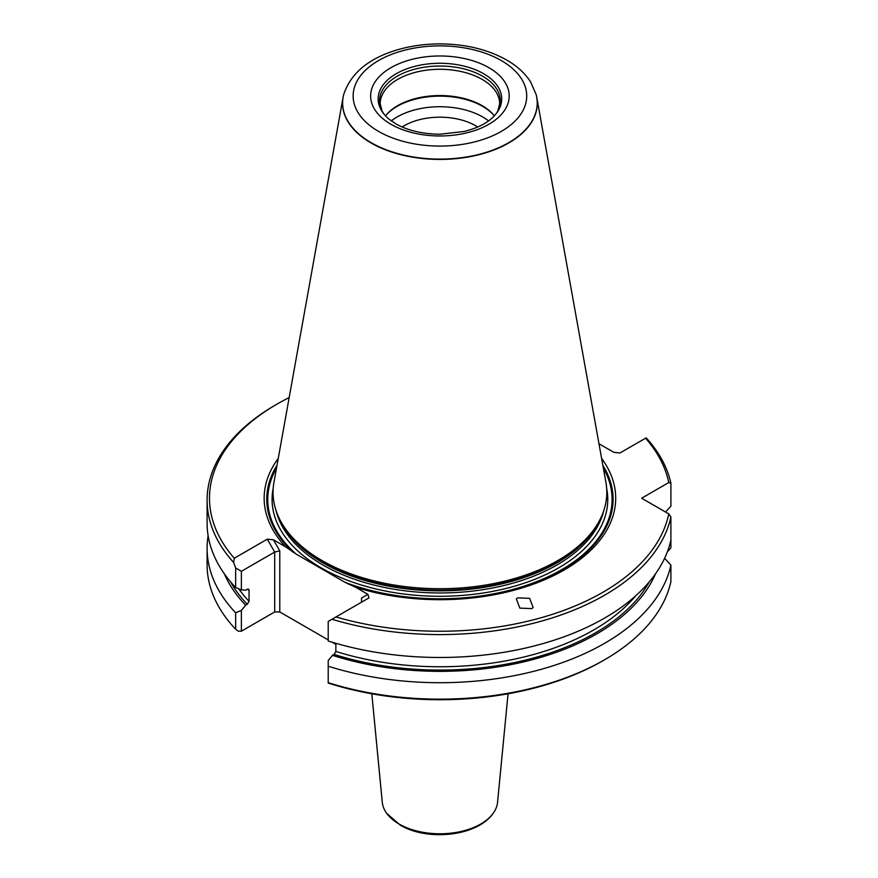 <?xml version="1.0" encoding="UTF-8"?>
<svg xmlns="http://www.w3.org/2000/svg" width="878" height="878" viewBox="0 0 878 878"><rect width="100%" height="100%" fill="white"/><g stroke="black" fill="none" stroke-linecap="round" stroke-linejoin="round"><path stroke-width="1.32" d="M508.044 693.785L497.563 802.305A57.728 33.331 180 0 1 493.063 813.467A57.728 33.331 180 0 1 399.106 824.025A57.728 33.331 180 0 1 386.781 813.467A57.728 33.331 180 0 1 382.281 802.305L371.811 693.785M278.249 458.404A175.776 101.486 180 0 0 285.69 546.895L296.248 554.161L345.054 582.344L355.612 587.261L367.915 594.373L361.538 598.05L361.538 602.198M343.068 97.414L273.936 482.428A166.886 96.35 0 0 0 282.376 524.133A166.886 96.35 0 0 0 321.919 560.493A166.886 96.35 0 0 0 597.468 524.133A166.886 96.35 0 0 0 605.919 482.428L536.776 97.414A97.37 56.214 180 0 1 481.781 153.968A97.37 56.214 180 0 1 371.065 142.96A97.37 56.214 180 0 1 343.068 97.414A97.37 56.214 180 0 1 343.649 94.758A97.37 56.214 180 0 1 343.693 94.626M517.702 597.852L516.319 598.928L519.831 608.103L531.772 608.608L533.155 607.532L529.643 598.357L517.702 597.852M494.347 115.83A59.726 34.483 180 0 0 482.154 105.656A59.726 34.483 180 0 0 385.497 115.83A60.45 34.901 180 0 1 482.67 106.37A60.45 34.901 180 0 1 494.336 115.852M391.27 120.912A60.45 34.901 180 0 1 482.67 116.95A60.45 34.901 180 0 1 488.574 120.912M402.135 127.014A50.474 29.139 180 0 1 475.613 125.719A50.474 29.139 180 0 1 477.709 127.014M495.675 114.316A60.406 34.879 0 0 0 497.892 110.705A60.406 34.879 0 0 0 482.637 76.232A60.406 34.879 0 0 0 409.104 70.898A60.406 34.879 0 0 0 381.963 110.705A60.406 34.879 0 0 0 384.169 114.316M491.175 118.859A61.789 35.669 0 0 0 496.322 113.503A61.789 35.669 0 0 0 483.613 73.719A61.789 35.669 0 0 0 404.89 69.56A61.789 35.669 0 0 0 383.521 113.503A61.789 35.669 0 0 0 388.669 118.859L395.715 123.787C407.699 130.548 422.472 134.027 440.054 134.224L464.155 131.459C475.755 128.572 484.766 124.369 491.175 118.859M645.571 438.199L646.208 437.837A232.824 134.422 180 0 1 670.902 483.273L668.751 482.56A230.431 133.039 0 0 0 645.571 438.199L620.011 452.96L613.898 452.357L598.972 443.741M668.751 482.56L641.631 498.221L668.751 513.882L670.902 517.065A232.824 134.422 180 0 1 331.961 619.264L328.218 621.426L328.218 640.995A232.824 134.422 0 0 0 670.902 539.959L670.902 547.85L667.346 551.845M604.558 659.784L602.868 660.761A230.431 133.039 180 0 1 328.218 683.051L328.218 682.678A232.824 134.422 0 0 0 604.558 659.784A232.824 134.422 0 0 0 670.902 581.631L670.902 565.18A232.824 134.422 180 0 1 328.218 666.226L328.218 682.678M241.384 631.183L241.384 610.408L235.644 612.778A232.824 134.422 180 0 1 207.098 548.289L207.098 564.741A232.824 134.422 0 0 0 235.644 629.23L238.377 631.183L241.384 631.183L274.704 611.944L279.775 611.944L328.218 639.919M332.224 642.235L335.868 644.331M536.151 94.626A97.37 56.214 180 0 1 536.195 94.758A97.37 56.214 180 0 1 536.776 97.414M235.644 612.778L235.644 629.23M207.098 548.289A232.824 134.422 180 0 1 208.13 535.679M655.449 573.905A221.991 128.166 180 0 1 332.488 655.339L328.218 660.541L328.218 666.226M241.384 610.408L245.653 605.205A221.991 128.166 180 0 1 224.395 573.905M235.644 567.978L233.647 562.502A232.824 134.422 180 0 1 207.098 500.175L207.098 523.058A232.824 134.422 0 0 0 235.644 587.547L235.644 567.978L241.384 571.293L241.384 589.917L245.653 590.192L247.267 589.259L249.034 590.192L249.034 601.309L247.267 604.284L245.653 605.205M248.726 589.27L249.034 590.192A217.415 125.521 180 0 1 247.936 589.017M332.488 655.339L334.101 654.406L335.868 651.443L335.868 643.311M670.902 483.273L670.902 506.167L665.568 512.039M670.902 565.18L664.613 558.276M274.704 611.944L274.704 552.064L279.775 550.846L279.775 611.944M241.384 571.293L274.704 552.064L267.263 539.18L234.272 558.232L233.647 562.502M235.644 587.547L241.384 589.917M670.902 539.959L670.902 517.065M207.098 500.175A232.824 134.422 180 0 1 275.286 405.12L276.976 404.143A230.431 133.039 0 0 0 234.272 558.232M285.69 546.895L273.387 539.794L279.775 550.846M273.387 539.794L267.263 539.18M331.961 619.264L368.969 597.896L367.915 594.373M601.606 458.404A175.776 101.486 180 0 1 558.035 573.378A175.776 101.486 180 0 1 355.612 587.261M335.967 616.949A230.431 133.039 0 0 0 668.751 513.882M289.158 397.602A230.431 133.039 0 0 0 276.976 404.143M277.009 465.296A173.175 99.982 0 0 0 292.901 552.053M276.504 468.106A172.165 99.401 0 0 0 296.248 554.161M273.19 488.289A167.841 96.898 0 0 0 321.249 567.912A167.841 96.898 0 0 0 512.939 586.636A167.841 96.898 0 0 0 606.654 488.289M276.043 510.557A165.448 95.515 0 0 0 322.928 564.982A165.448 95.515 0 0 0 492.569 587.997A165.448 95.515 0 0 0 603.801 510.557M282.376 524.133L283.517 526.021A165.668 95.647 0 0 0 322.775 562.118A165.668 95.647 0 0 0 596.327 526.021L597.468 524.133M280.488 520.819A165.448 95.515 0 0 0 322.928 562.853A165.448 95.515 0 0 0 599.367 520.819M497.892 110.705L499.648 103.78A59.726 34.483 0 0 0 482.154 79.393A59.726 34.483 0 0 0 417.061 71.919A59.726 34.483 0 0 0 380.196 103.78L381.963 110.705M488.914 67.694A69.285 40.004 0 0 0 390.929 67.694A69.285 40.004 0 0 0 390.929 124.259A69.285 40.004 0 0 0 488.914 124.259A69.285 40.004 0 0 0 488.914 67.694M536.118 94.484L530.685 82.06C525.121 73.357 517.12 66.004 506.661 60.011C487.608 49.366 465.23 43.999 439.538 43.9C424.656 43.955 410.52 45.963 397.119 49.903C368.508 58.464 350.706 73.324 343.726 94.484A97.304 56.181 0 0 0 371.12 142.653A97.304 56.181 0 0 0 483.833 153.068A97.304 56.181 0 0 0 536.118 94.484L536.195 94.758M501.294 60.549A86.79 50.101 0 0 0 378.561 60.549A86.79 50.101 0 0 0 378.561 131.404A86.79 50.101 0 0 0 501.294 131.404A86.79 50.101 0 0 0 501.294 60.549M247.267 604.284A219.796 126.904 180 0 1 230.618 581.927M249.034 601.309A217.415 125.521 180 0 1 238.75 588.831M649.226 581.927A219.796 126.904 180 0 1 334.101 654.406M635.738 595.778A217.415 125.521 180 0 1 335.868 651.443M345.054 582.344A172.165 99.401 0 0 0 544.623 578.295A172.165 99.401 0 0 0 603.34 468.106M348.401 584.09A173.175 99.982 0 0 0 548.816 576.956A173.175 99.982 0 0 0 602.835 465.296M493.063 813.467C477.028 836.449 427.421 841.42 400.236 825.111L386.781 813.467"/></g></svg>

